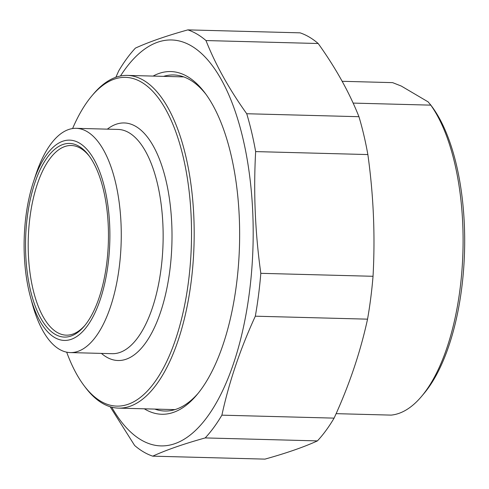 <?xml version="1.0" encoding="UTF-8"?>
<svg xmlns="http://www.w3.org/2000/svg" width="489" height="489" viewBox="0 0 489 489"><rect width="100%" height="100%" fill="white"/><g stroke="black" fill="none" stroke-linecap="round" stroke-linejoin="round"><path stroke-width="0.73" d="M110.153 406.732L134.634 445.485A215.343 92.06 -88.5 0 0 143.546 451.922A215.343 92.06 -88.5 0 0 152.739 456.158L264.952 459.122C286.395 453.15 303.883 447.074 317.416 440.895L205.203 437.924A215.343 92.06 -88.5 0 0 221.89 415.161L334.103 418.126A215.343 92.06 91.5 0 1 317.416 440.895M187.874 29.878L300.087 32.842A215.343 92.06 91.5 0 1 318.192 43.515L205.979 40.55A215.343 92.06 -88.5 0 0 187.874 29.878C166.431 35.85 148.949 41.926 135.416 48.105A215.343 92.06 -88.5 0 0 118.729 70.874L115.856 77.262M255.649 151.596A215.343 92.06 -88.5 0 0 246.731 113.735L358.944 116.7A215.343 92.06 91.5 0 1 367.862 154.561L255.649 151.596C253.418 192.067 255.142 232.642 260.82 273.327L373.034 276.291A215.343 92.06 91.5 0 1 367.545 319.158L255.325 316.194A215.343 92.06 -88.5 0 0 260.82 273.327M205.203 437.924C183.76 443.896 166.272 449.978 152.739 456.158M358.944 116.7C349.317 92.409 335.729 68.014 318.192 43.515M373.034 276.291C375.265 235.82 373.541 195.239 367.862 154.561M334.103 418.126C349.201 385.24 360.35 352.251 367.545 319.158M255.325 316.194C240.227 349.079 229.078 382.068 221.89 415.161M205.979 40.55C215.612 64.841 229.194 89.236 246.731 113.735M111.706 407.172A203.033 86.791 -88.5 0 0 141.028 439.868A203.033 86.791 -88.5 0 0 252.452 206.444A203.033 86.791 -88.5 0 0 120.459 75.997M163.577 76.363A168.082 71.852 91.5 0 1 173.705 74.964A168.082 71.852 91.5 0 1 190.154 79.933A168.082 71.852 91.5 0 1 206.016 94.371M198.112 393.339A168.082 71.852 91.5 0 1 164.824 411.017A168.082 71.852 91.5 0 1 154.787 409.085M144.31 408.804A171.413 73.277 -88.5 0 0 196.902 394.806A171.413 73.277 -88.5 0 0 239.506 244.848A171.413 73.277 -88.5 0 0 204.885 92.843A171.413 73.277 -88.5 0 0 187.556 76.626A171.413 73.277 -88.5 0 0 153.106 76.082M336.114 413.657L391.084 415.112A166.419 71.143 91.5 0 0 421.604 396.347A166.419 71.143 91.5 0 0 460.033 289.072A166.419 71.143 91.5 0 0 430.791 105.141L353.119 103.093M342.141 81.296L392.612 82.635L401.28 86.052L428.138 101.883L430.791 105.141M421.604 396.347L424.012 393.48A163.088 69.719 -88.5 0 0 464.55 250.796A163.088 69.719 -88.5 0 0 431.61 106.168L430.106 104.175M85.037 325.234A94.86 40.55 91.5 0 1 66.296 335.161A94.86 40.55 91.5 0 1 29.933 217.422A94.86 40.55 91.5 0 1 71.308 145.508A94.86 40.55 91.5 0 1 89.499 156.407M106.681 263.681A96.859 41.406 -88.5 0 0 88.827 155.49A96.859 41.406 -88.5 0 0 25.605 239.194A96.859 41.406 -88.5 0 0 84.316 326.114A96.859 41.406 -88.5 0 0 106.681 263.681M25.948 216.089A100.184 42.83 91.5 0 1 33.448 181.902A100.184 42.83 91.5 0 1 97.439 166.229A100.184 42.83 91.5 0 1 93.485 315.845A100.184 42.83 91.5 0 1 30.41 296.817A100.184 42.83 91.5 0 1 25.948 216.089M84.084 385.668L85.441 387.459A166.419 71.143 -88.5 0 0 118.546 408.126A166.419 71.143 -88.5 0 0 191.132 281.964A166.419 71.143 -88.5 0 0 127.342 75.404A166.419 71.143 -88.5 0 0 93.191 94.291L91.743 96.015A164.42 70.288 91.5 0 1 167.409 112.549A164.42 70.288 91.5 0 1 188.503 281.432A164.42 70.288 91.5 0 1 84.084 385.668A164.42 70.288 91.5 0 1 66.681 352.166M72.592 128.546A164.42 70.288 91.5 0 1 91.743 96.015M33.448 181.902L35.691 175.08A112.164 47.953 91.5 0 1 76.211 128.326A112.164 47.953 91.5 0 1 121.18 241.719A112.164 47.953 91.5 0 1 70.282 352.581A112.164 47.953 91.5 0 1 32.286 303.742L30.41 296.817M101.419 353.4A118.821 50.795 -88.5 0 0 106.37 356.988A118.821 50.795 -88.5 0 0 172.012 236.908A118.821 50.795 -88.5 0 0 107.348 129.145M76.211 128.326L118.087 129.432A112.164 47.953 91.5 0 1 163.057 242.825A112.164 47.953 91.5 0 1 112.158 353.688L70.282 352.581M118.546 408.126L174.952 409.617M127.342 75.404L183.742 76.895"/></g></svg>

